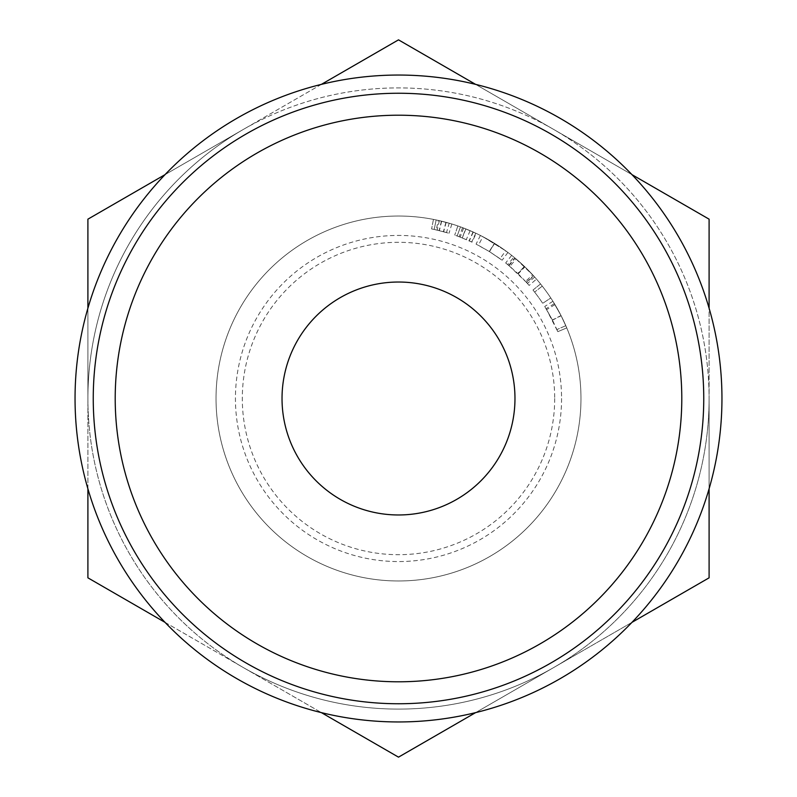 <?xml version="1.0" encoding="UTF-8"?>
<svg xmlns="http://www.w3.org/2000/svg" width="797" height="797" viewBox="0 0 797 797"><rect width="100%" height="100%" fill="white"/><g stroke="black" fill="none" stroke-linecap="round" stroke-linejoin="round"><path stroke-width="0.6" stroke-dasharray="3.98 2.99" d="M580.973 398.5A182.473 182.473 0 0 1 398.5 580.973A182.473 182.473 0 0 1 216.027 398.5A182.473 182.473 0 0 1 398.5 216.027A182.473 182.473 0 0 1 580.973 398.5A182.473 182.473 0 0 1 398.5 580.973A182.473 182.473 0 0 1 216.027 398.5A182.473 182.473 0 0 0 398.5 580.973A182.473 182.473 0 0 0 580.973 398.5A182.473 182.473 0 0 1 398.5 580.973A182.473 182.473 0 0 1 216.027 398.5A182.473 182.473 0 0 1 398.5 216.027A182.473 182.473 0 0 1 580.973 398.5A182.473 182.473 0 0 0 398.5 216.027A182.473 182.473 0 0 0 216.027 398.5A182.473 182.473 0 0 1 398.5 216.027A182.473 182.473 0 0 1 580.973 398.5M554.692 398.5A156.192 156.192 0 0 1 398.5 554.692A156.192 156.192 0 0 1 242.308 398.5A156.192 156.192 0 0 1 398.5 242.308A156.192 156.192 0 0 1 554.692 398.5M561.566 398.5A163.066 163.066 0 0 1 398.5 561.566A163.066 163.066 0 0 1 235.434 398.5A163.066 163.066 0 0 1 398.5 235.434A163.066 163.066 0 0 1 561.566 398.5M514.972 398.5A116.472 116.472 0 0 0 398.5 282.028A116.472 116.472 0 0 0 282.028 398.5A116.472 116.472 0 0 0 398.5 514.972A116.472 116.472 0 0 0 514.972 398.5M87.899 308.23L87.899 398.5A310.601 310.601 0 0 0 553.795 667.487L398.5 757.15L87.899 577.825L87.899 219.175L243.205 129.512A310.601 310.601 0 0 0 243.205 667.487L321.37 712.618M631.971 174.643L553.795 129.512A310.601 310.601 0 0 0 243.205 129.512L398.5 39.85L709.101 219.175L709.101 398.5A310.601 310.601 0 0 0 553.795 129.512L475.63 84.382M709.101 488.77L709.101 398.5A310.601 310.601 0 0 1 553.795 667.487L631.971 622.357M438.32 220.42A182.473 182.473 0 0 0 433.458 219.404A182.473 182.473 0 0 1 439.366 220.659L451.849 223.997L438.32 220.42L436.208 229.895L449.01 233.282L437.194 230.114A172.77 172.77 0 0 0 431.595 228.928A172.77 172.77 0 0 1 434.166 229.446A172.77 172.77 0 0 1 436.208 229.895M566.767 327.906L561.038 315.562L554.393 303.647L561.128 315.732L566.767 327.906L561.138 315.742L552.939 301.296L561.118 315.712L566.767 327.906L557.82 331.662L546.094 308.698L552.48 320.135L544.72 306.466L552.47 320.115L557.82 331.662L556.924 329.56L557.82 331.662L566.767 327.906M494.389 243.244L507.928 252.48L494.598 243.374L480.422 235.444L494.389 243.244L489.288 251.503L502.11 260.24L489.488 251.623L476.068 244.121L489.288 251.503M476.158 233.372A182.473 182.473 0 0 0 473.049 231.947L462.579 227.643A182.473 182.473 0 0 0 457.857 225.95A182.473 182.473 0 0 1 463.655 228.052L476.158 233.372L472.023 242.158L460.188 237.117A172.77 172.77 0 0 0 454.708 235.125A172.77 172.77 0 0 1 457.169 236.002A172.77 172.77 0 0 1 459.172 236.729L469.084 240.804A172.77 172.77 0 0 1 472.023 242.158M540.545 283.951A182.473 182.473 0 0 1 550.797 297.978L542.697 303.328A172.77 172.77 0 0 0 534.618 292.091A172.77 172.77 0 0 1 542.697 303.328L550.797 297.978L542.697 303.328A172.77 172.77 0 0 0 534.618 292.091A172.77 172.77 0 0 1 542.697 303.328L550.797 297.978A182.473 182.473 0 0 0 542.259 286.113A182.473 182.473 0 0 1 550.797 297.978A182.473 182.473 0 0 0 542.259 286.113A182.473 182.473 0 0 1 550.797 297.978A182.473 182.473 0 0 0 540.545 283.951L532.984 290.038A172.77 172.77 0 0 1 542.697 303.328A172.77 172.77 0 0 0 532.984 290.038L540.545 283.951M524.436 266.447A182.473 182.473 0 0 1 524.884 266.875L534.657 277.007A182.473 182.473 0 0 1 536.491 279.099L533.771 276.031A182.473 182.473 0 0 0 533.502 275.732L515.151 258.178A182.473 182.473 0 0 0 514.852 257.929L511.684 255.369A182.473 182.473 0 0 1 513.856 257.112L524.436 266.447L517.741 273.471L509.871 266.417L516.127 258.995M321.37 84.382L243.205 129.512A310.601 310.601 0 0 1 709.101 398.5L709.101 577.825L553.795 667.487A310.601 310.601 0 0 0 709.101 398.5L709.101 308.23M475.63 712.618L553.795 667.487A310.601 310.601 0 0 1 243.205 667.487L165.029 622.357M87.899 488.77L87.899 398.5A310.601 310.601 0 0 1 243.205 129.512L165.029 174.643M517.741 273.471A172.77 172.77 0 0 1 518.17 273.879L524.884 266.875M534.657 277.007L527.415 283.473L525.532 281.401L532.675 274.826M525.532 281.401L518.17 273.879M527.415 283.473A172.77 172.77 0 0 1 529.148 285.446L536.491 279.099M511.684 255.369L505.667 262.98L508.665 265.401A172.77 172.77 0 0 1 508.954 265.64L526.329 282.268A172.77 172.77 0 0 1 526.578 282.546L533.771 276.031M526.578 282.546L529.148 285.446M526.329 282.268L533.502 275.732M517.94 273.66L524.645 266.646M508.954 265.64L515.151 258.178M508.665 265.401L514.852 257.929M505.667 262.98A172.77 172.77 0 0 1 507.719 264.634L513.856 257.112M509.871 266.417L507.719 264.634M542.259 286.113L534.618 292.091L542.259 286.113M470.13 230.672L466.325 239.598M475.799 233.202L471.685 241.999M462.17 237.885L462.29 237.934A172.77 172.77 0 0 0 457.169 236.002L462.17 237.885L465.747 228.869L473.288 232.047L465.876 228.918A182.473 182.473 0 0 0 460.467 226.866L457.169 236.002L460.467 226.866L457.169 236.002L460.467 226.866L465.747 228.869L462.19 237.895M473.049 231.947L469.084 240.804M462.579 227.643L459.172 236.729M457.857 225.95L454.708 235.125L457.857 225.95M473.288 232.047L469.303 240.903M507.928 252.48L502.11 260.24M494.598 243.374L489.488 251.623M480.422 235.444L476.068 244.121M478.399 245.307L489.398 251.573L478.399 245.307L482.882 236.709L505.706 250.836L482.882 236.709M500.008 258.686L489.398 251.573L500.008 258.686L505.706 250.836M489.398 251.573L494.499 243.314L489.398 251.573M565.82 325.684L556.924 329.56L565.82 325.684M561.038 315.562L552.391 319.976M554.393 303.647L546.094 308.698M552.47 320.115L561.138 315.742M554.981 304.623L546.652 309.625M552.939 301.296L544.72 306.466M446.181 222.363L443.64 231.728M451.849 223.997L449.01 233.282M445.941 222.293L443.421 231.668M449.199 223.21L441.668 221.197A182.473 182.473 0 0 0 436.168 219.952L434.166 229.446L436.168 219.952L434.166 229.446L446.499 232.535L439.366 230.632A172.77 172.77 0 0 0 434.166 229.446L436.168 219.952L441.428 221.148L449.199 223.21L446.499 232.535M433.458 219.404L431.595 228.928L433.458 219.404M441.428 221.148L439.147 230.582M463.655 228.052L460.188 237.117M465.876 228.918L462.29 237.934M439.366 220.659L437.194 230.114M441.668 221.197L439.366 230.632"/><path stroke-width="1.2" d="M398.5 681.794A283.294 283.294 0 0 0 681.794 398.5A283.294 283.294 0 0 0 398.5 115.206A283.294 283.294 0 0 0 115.206 398.5A283.294 283.294 0 0 0 398.5 681.794M398.5 93.249A305.251 305.251 0 0 1 703.751 398.5A305.251 305.251 0 0 1 398.5 703.751A305.251 305.251 0 0 1 93.249 398.5A305.251 305.251 0 0 1 398.5 93.249M282.028 398.5A116.472 116.472 0 0 1 398.5 282.028A116.472 116.472 0 0 1 514.972 398.5A116.472 116.472 0 0 1 398.5 514.972A116.472 116.472 0 0 1 282.028 398.5M398.5 721.952A323.452 323.452 0 0 0 721.952 398.5A323.452 323.452 0 0 0 398.5 75.048A323.452 323.452 0 0 0 75.048 398.5A323.452 323.452 0 0 0 398.5 721.952M321.37 712.618L398.5 757.15L475.63 712.618M631.971 622.357L709.101 577.825L709.101 488.77M709.101 308.23L709.101 219.175L631.971 174.643M475.63 84.382L398.5 39.85L321.37 84.382M165.029 174.643L87.899 219.175L87.899 308.23M87.899 488.77L87.899 577.825L165.029 622.357"/></g></svg>
